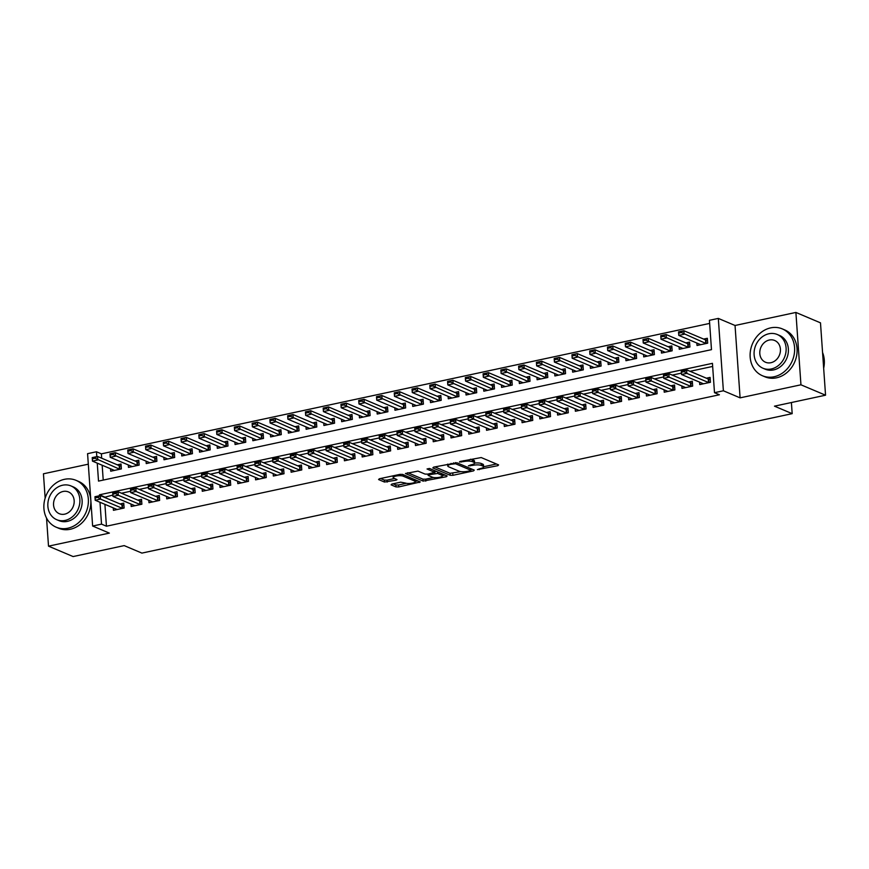 <?xml version="1.0" encoding="UTF-8"?>
<svg xmlns="http://www.w3.org/2000/svg" width="869" height="869" viewBox="0 0 869 869"><rect width="100%" height="100%" fill="white"/><g stroke="black" fill="none" stroke-linecap="round" stroke-linejoin="round"><path stroke-width="1.3" d="M477.385 469.629L497.818 465.686L498.6 464.904L481.209 457.55L459.973 461.493L459.429 462.036L463.72 461.548A6.398 1.716 176 0 1 472.388 461.656L473.844 462.265A6.398 1.716 176 0 1 474.637 463.025A6.398 1.716 176 0 1 471.356 464.774L468.413 465.838L472.703 465.349A6.398 1.716 176 0 1 481.372 465.458L482.827 466.066A6.398 1.716 176 0 1 483.62 466.816A6.398 1.716 176 0 1 480.329 468.576L477.385 469.629M391.865 484.066L391.083 484.848L395.96 486.912L398.675 486.944L420.281 481.98L402.64 474.398L399.936 474.365L379.351 478.776L378.58 479.558L384.467 482.045L395.982 480.199L397.014 479.645L393.842 478.178A5.344 1.434 176 0 1 393.179 477.548A5.344 1.434 176 0 1 397.122 475.875A5.344 1.434 176 0 1 403.173 476.179L414.622 481.013A5.344 1.434 176 0 1 415.284 481.643A5.344 1.434 176 0 1 411.33 483.316A5.344 1.434 176 0 1 405.291 483.023L400.674 482.176L391.865 484.066M104.91 504.346L106.442 526.212L101.521 524.126L92.635 526.038L87.573 453.672L96.459 451.761L96.796 456.616M825.55 395.199L800.946 384.804L795.895 312.438L820.488 322.844L825.55 395.199L774.475 406.16L792.18 413.655L141.897 553.097L124.191 545.613L73.105 556.562L48.512 546.156L109.364 533.11L92.635 526.038M795.895 312.438L735.044 325.484L740.095 397.85L800.946 384.804M740.095 397.85L723.377 390.778L714.492 392.679L712.439 363.34L99.468 494.798L99.533 495.732M106.442 526.212L719.413 394.765L714.492 392.679M450.196 475.278L452.912 475.31L473.486 470.9L474.268 470.118L456.888 462.764L433.598 467.142L432.816 467.924L450.196 475.278L450.066 473.323L460.885 471.617M446.373 476.723L423.084 481.1L405.443 473.507L417.989 471.107L425.039 474.083L427.754 474.126L434.619 472.323L427.037 468.978L429.471 468.456L447.144 475.93L446.373 476.723L446.286 475.571M88.312 464.176L43.45 473.801L45.155 498.143M46.546 518.098L48.512 546.156M110.537 468.771L110.711 471.204L121.367 468.912L121.03 464.024L117.315 464.817M128.308 464.958L128.471 467.392L139.138 465.1L138.79 460.212L135.086 461.015M146.068 461.146L146.242 463.579L156.898 461.298L156.561 456.41L152.857 457.203M163.839 457.333L164.013 459.766L174.669 457.485L174.332 452.597L170.617 453.39M181.61 453.52L181.773 455.964L192.44 453.672L192.092 448.784L188.388 449.577M199.37 449.718L199.544 452.152L210.2 449.86L209.863 444.971L206.159 445.764M217.141 445.906L217.315 448.339L227.971 446.058L227.635 441.17L223.92 441.963M234.912 442.093L235.075 444.526L245.742 442.245L245.395 437.357L241.691 438.15M252.673 438.28L252.846 440.724L263.503 438.432L263.166 433.544L259.462 434.337M270.444 434.478L270.617 436.911L281.274 434.619L280.926 429.731L277.222 430.524M288.215 430.666L288.378 433.099L299.045 430.818L298.697 425.929L294.993 426.722M305.975 426.853L306.149 429.286L316.805 427.005L316.468 422.117L312.753 422.91M323.746 423.04L323.92 425.484L334.576 423.192L334.228 418.304L330.524 419.097M341.506 419.238L341.68 421.671L352.347 419.379L351.999 414.491L348.295 415.284M359.277 415.425L359.451 417.859L370.107 415.578L369.77 410.679L366.055 411.482M377.048 411.613L377.211 414.046L387.878 411.765L387.531 406.877L383.826 407.67M394.808 407.8L394.982 410.244L405.638 407.952L405.302 403.064L401.597 403.857M412.579 403.998L412.753 406.431L423.409 404.139L423.073 399.251L419.358 400.044M430.351 400.185L430.513 402.619L441.18 400.337L440.833 395.438L437.129 396.242M448.111 396.373L448.285 398.806L458.941 396.525L458.604 391.637L454.9 392.43M465.882 392.56L466.056 394.993L476.712 392.712L476.375 387.824L472.66 388.617M483.653 388.758L483.816 391.191L494.483 388.899L494.135 384.011L490.431 384.804M501.413 384.945L501.587 387.378L512.243 385.097L511.906 380.198L508.202 381.002M519.184 381.133L519.358 383.566L530.014 381.285L529.677 376.396L525.962 377.189M536.955 377.32L537.118 379.753L547.785 377.472L547.437 372.584L543.733 373.377M554.715 373.518L554.889 375.951L565.545 373.659L565.208 368.771L561.504 369.564M572.486 369.705L572.66 372.138L583.316 369.846L582.969 364.958L579.265 365.762M590.257 365.892L590.42 368.326L601.087 366.045L600.74 361.156L597.036 361.949M608.018 362.08L608.191 364.513L618.847 362.232L618.511 357.344L614.796 358.137M625.789 358.267L625.952 360.711L636.619 358.419L636.271 353.531L632.567 354.324M643.549 354.465L643.723 356.898L654.39 354.606L654.042 349.718L650.338 350.511M661.32 350.652L661.494 353.086L672.15 350.804L671.813 345.916L668.098 346.709M679.091 346.84L679.254 349.273L689.921 346.992L689.573 342.104L685.869 342.897M699.588 382.143L699.762 384.587L710.418 382.295L710.082 377.407L706.378 378.2M681.828 385.955L681.991 388.389L692.658 386.108L692.311 381.219L688.606 382.012M664.057 389.768L664.231 392.201L674.887 389.92L674.55 385.032L670.835 385.825M646.286 393.581L646.46 396.014L657.116 393.722L656.779 388.834L653.075 389.638M628.526 397.394L628.689 399.827L639.356 397.535L639.008 392.647L635.304 393.44M610.755 401.196L610.929 403.629L621.585 401.348L621.248 396.46L617.533 397.252M592.984 405.008L593.158 407.442L603.814 405.16L603.477 400.272L599.773 401.065M575.224 408.821L575.387 411.254L586.054 408.973L585.706 404.074L582.002 404.878M557.453 412.634L557.626 415.067L568.283 412.775L567.946 407.887L564.231 408.68M539.682 416.436L539.855 418.869L550.511 416.588L550.175 411.7L546.471 412.493M521.921 420.248L522.084 422.682L532.751 420.4L532.404 415.512L528.7 416.305M504.15 424.061L504.324 426.494L514.98 424.213L514.644 419.314L510.929 420.118M486.379 427.874L486.553 430.307L497.22 428.015L496.872 423.127L493.168 423.92M468.619 431.676L468.782 434.12L479.449 431.828L479.101 426.94L475.397 427.733M450.848 435.488L451.022 437.922L461.678 435.641L461.341 430.752L457.626 431.545M433.088 439.301L433.251 441.734L443.918 439.453L443.57 434.554L439.866 435.358M415.317 443.114L415.491 445.547L426.147 443.255L425.799 438.367L422.095 439.16M397.546 446.916L397.72 449.36L408.376 447.068L408.039 442.18L404.335 442.973M379.786 450.729L379.949 453.162L390.615 450.881L390.268 445.993L386.564 446.785M362.015 454.541L362.188 456.975L372.844 454.693L372.508 449.794L368.793 450.598M344.243 458.354L344.417 460.787L355.073 458.495L354.737 453.607L351.033 454.4M326.483 462.156L326.646 464.6L337.313 462.308L336.966 457.42L333.262 458.213M308.712 465.969L308.886 468.402L319.542 466.121L319.205 461.233L315.49 462.026M290.941 469.781L291.115 472.215L301.771 469.933L301.434 465.045L297.73 465.838M273.181 473.594L273.344 476.027L284.011 473.735L283.663 468.847L279.959 469.64M255.41 477.396L255.584 479.84L266.24 477.548L265.903 472.66L262.188 473.453M237.639 481.209L237.813 483.642L248.469 481.361L248.132 476.473L244.428 477.266M219.879 485.021L220.042 487.455L230.709 485.174L230.361 480.285L226.657 481.078M202.108 488.834L202.281 491.267L212.938 488.975L212.601 484.087L208.886 484.891M184.337 492.647L184.51 495.08L195.177 492.788L194.83 487.9L191.126 488.693M166.576 496.449L166.739 498.882L177.406 496.601L177.059 491.713L173.355 492.506M148.805 500.262L148.979 502.695L159.635 500.414L159.299 495.526L155.584 496.318M131.045 504.074L131.208 506.508L141.875 504.226L141.528 499.327L137.823 500.131M712.656 366.436L690.019 371.291M681.426 373.127L672.258 375.093M663.655 376.94L654.487 378.906M645.884 380.752L636.716 382.718M628.124 384.565L618.956 386.531M610.353 388.367L601.185 390.333M592.582 392.18L583.414 394.146M574.822 395.992L565.654 397.959M557.051 399.805L547.883 401.771M539.291 403.607L530.112 405.573M521.519 407.42L512.352 409.386M503.748 411.233L494.58 413.199M485.988 415.045L476.82 417.011M468.217 418.847L459.049 420.813M450.446 422.66L441.278 424.626M432.686 426.473L423.518 428.439M414.915 430.285L405.747 432.251M397.144 434.098L387.976 436.064M379.384 437.9L370.216 439.866M361.613 441.713L352.445 443.679M343.842 445.525L334.674 447.492M326.081 449.338L316.913 451.304M308.31 453.14L299.142 455.106M290.539 456.953L281.371 458.919M272.779 460.766L263.611 462.732M255.008 464.578L245.84 466.544M237.248 468.38L228.069 470.346M219.477 472.193L210.309 474.159M201.706 476.006L192.538 477.972M183.946 479.818L174.778 481.784M166.175 483.62L157.007 485.586M148.403 487.433L139.236 489.399M130.643 491.246L121.475 493.212M112.872 495.058L104.421 497.329M113.274 507.887L113.448 510.32L124.104 508.028L123.756 503.14L120.052 503.933M709.647 323.409L101.38 453.846L101.684 458.213M102.173 465.23L103.215 480.09M696.851 343.027L697.025 345.471L707.681 343.179L707.344 338.291L703.64 339.084M792.18 413.655L791.398 402.532M101.38 453.846L96.459 451.761M97.252 463.144L98.512 481.1L711.483 349.653L709.43 320.313L718.315 318.412L723.377 390.778M735.044 325.484L718.315 318.412M99.989 502.26L101.521 524.126M104.389 496.872L99.468 494.798M483.62 466.816L483.479 464.861A6.398 1.716 176 0 0 482.686 464.111L482.827 466.066M474.637 463.058A6.398 1.716 176 0 1 481.241 463.503L482.686 464.111M474.637 463.025L474.507 461.059A6.398 1.716 176 0 0 473.703 460.309L473.844 462.265M470.39 459.256A6.398 1.716 176 0 1 472.258 459.701L473.703 460.309M483.62 466.74L496.449 463.992M434.826 466.881L450.066 473.323M470.879 469.477L472.117 469.206M470.216 470.737L470.759 470.194L455.508 463.742L451.076 464.252A6.398 1.716 176 0 0 447.785 466.012A6.398 1.716 176 0 0 448.589 466.762L459.017 471.172A6.398 1.716 176 0 0 467.685 471.28L470.216 470.737M445.004 475.028L442.343 475.593M433.501 477.494L425.658 479.177L425.788 481.133M407.713 472.693L422.942 479.145L425.658 479.177M432.36 477.179A5.344 1.434 176 0 0 438.411 477.483A5.344 1.434 176 0 0 442.354 475.81A5.344 1.434 176 0 0 441.691 475.18L437.661 473.475L429.101 474.691L428.33 475.473L432.36 477.179M442.223 473.855L442.354 475.81M436.281 471.346L434.815 471.487L434.945 473.442M415.143 479.688L415.284 481.643M380.589 478.515L384.337 480.09L387.042 480.133L394.613 478.504M393.092 483.805L395.829 484.956L398.534 484.989L406.355 483.316M415.263 481.404L417.88 480.839M700.642 344.689L700.642 344.689A2.031 0.543 -4 0 0 700.425 344.548L678.787 335.391L678.537 331.871L683.87 330.72L684.109 334.25L678.787 335.391L678.732 333.099L681.405 332.523L681.361 331.936L678.689 332.512L678.732 333.099M707.485 340.29L705.9 339.985A2.031 0.543 -4 0 1 705.519 339.877L683.87 330.72L681.361 331.936M706.149 343.505L706.139 343.505A2.031 0.543 -4 0 1 705.758 343.396L681.405 332.523M678.689 332.512L678.537 331.871M703.379 383.805L703.379 383.805A2.031 0.543 176 0 0 703.162 383.663L681.524 374.506L681.274 370.987L686.608 369.836L708.246 378.993A2.031 0.543 176 0 0 708.626 379.101L710.223 379.405M684.099 371.052L681.426 371.628L681.47 372.214L684.131 371.639L686.608 369.836L686.847 373.366L708.496 382.512A2.031 0.543 176 0 0 708.876 382.621L708.626 379.101M684.131 371.639L686.847 373.366L681.524 374.506L681.47 372.214M681.274 370.987L681.426 371.628M823.66 368.25A25.44 21.66 -67.1 0 0 822.563 352.51M774.083 376.766A25.44 21.66 -67.1 0 0 794.233 354.226A25.44 21.66 -67.1 0 0 782.285 328.884A25.44 21.66 -67.1 0 0 770.662 327.874A25.44 21.66 -67.1 0 0 750.512 350.413A25.44 21.66 -67.1 0 0 762.461 375.756A25.44 21.66 -67.1 0 0 774.083 376.766M762.461 375.756L764.916 376.798A25.44 21.66 -67.1 0 0 776.538 377.809A25.44 21.66 -67.1 0 0 796.699 355.269A25.44 21.66 -67.1 0 0 784.74 329.927L782.285 328.884M777.244 334.489L779.504 335.445A18.325 15.599 112.9 0 1 788.118 353.694A18.325 15.599 112.9 0 1 773.606 369.922A18.325 15.599 112.9 0 1 765.231 369.195L762.971 368.239A18.325 15.599 -67.1 0 0 771.335 368.967A18.325 15.599 -67.1 0 0 785.848 352.738A18.325 15.599 -67.1 0 0 777.244 334.489A18.325 15.599 -67.1 0 0 768.88 333.761A18.325 15.599 -67.1 0 0 754.368 349.99A18.325 15.599 -67.1 0 0 762.971 368.239M769.315 340.018A11.808 10.048 -67.1 0 0 759.962 350.479A11.808 10.048 -67.1 0 0 765.513 362.243A11.808 10.048 -67.1 0 0 770.901 362.71A11.808 10.048 -67.1 0 0 780.253 352.249A11.808 10.048 -67.1 0 0 774.713 340.496A11.808 10.048 -67.1 0 0 769.315 340.018M67.836 528.222A25.44 21.66 -67.1 0 0 87.986 505.682A25.44 21.66 -67.1 0 0 76.037 480.34A25.44 21.66 -67.1 0 0 64.415 479.33A25.44 21.66 -67.1 0 0 44.265 501.869A25.44 21.66 -67.1 0 0 56.213 527.211A25.44 21.66 -67.1 0 0 67.836 528.222M56.213 527.211L58.668 528.254A25.44 21.66 -67.1 0 0 70.291 529.264A25.44 21.66 -67.1 0 0 90.452 506.725A25.44 21.66 -67.1 0 0 78.492 481.383L76.037 480.34M70.997 485.945L73.268 486.901A18.325 15.599 112.9 0 1 81.871 505.15A18.325 15.599 112.9 0 1 67.358 521.378A18.325 15.599 112.9 0 1 58.994 520.65L56.724 519.695A18.325 15.599 -67.1 0 0 65.099 520.422A18.325 15.599 -67.1 0 0 79.6 504.194A18.325 15.599 -67.1 0 0 70.997 485.945A18.325 15.599 -67.1 0 0 62.633 485.217A18.325 15.599 -67.1 0 0 48.121 501.446A18.325 15.599 -67.1 0 0 56.724 519.695M63.068 491.474A11.808 10.048 -67.1 0 0 53.715 501.934A11.808 10.048 -67.1 0 0 59.266 513.688A11.808 10.048 -67.1 0 0 64.654 514.166A11.808 10.048 -67.1 0 0 74.006 503.705A11.808 10.048 -67.1 0 0 68.466 491.941A11.808 10.048 -67.1 0 0 63.068 491.474M682.882 348.502L682.882 348.502A2.031 0.543 -4 0 0 682.665 348.35L661.016 339.203L660.766 335.673L666.099 334.532L666.349 338.052L661.016 339.203L660.972 336.9L663.634 336.336L663.59 335.749L660.929 336.314L660.972 336.9M689.714 344.102L688.129 343.798A2.031 0.543 -4 0 1 687.748 343.689L666.099 334.532L663.59 335.749M688.129 343.798L688.378 347.318A2.031 0.543 -4 0 1 687.998 347.209L663.634 336.336M660.929 336.314L660.766 335.673M665.111 352.303L665.111 352.314A2.031 0.543 -4 0 0 664.894 352.162L643.245 343.005L643.006 339.486L648.328 338.345L648.578 341.865L643.245 343.005L643.201 340.713L645.863 340.148L645.819 339.562L643.158 340.127L643.201 340.713M671.954 347.915L670.357 347.611A2.031 0.543 -4 0 1 669.977 347.502L648.328 338.345L645.819 339.562M670.357 347.611L670.607 351.13A2.031 0.543 -4 0 1 670.227 351.022L645.863 340.148M643.158 340.127L643.006 339.486M647.34 356.116L647.34 356.116A2.031 0.543 -4 0 0 647.133 355.975L625.484 346.818L625.235 343.298L630.568 342.158L630.807 345.677L625.484 346.818L625.43 344.526L628.102 343.95L628.059 343.364L625.387 343.939L625.43 344.526M654.183 351.717L652.597 351.424A2.031 0.543 -4 0 1 652.217 351.315L630.568 342.158L628.059 343.364M652.597 351.424L652.836 354.943A2.031 0.543 -4 0 1 652.456 354.834L628.102 343.95M625.387 343.939L625.235 343.298M629.58 359.929L629.58 359.929A2.031 0.543 -4 0 0 629.362 359.788L607.713 350.631L607.464 347.111L612.797 345.96L613.047 349.49L607.713 350.631L607.67 348.339L610.331 347.763L610.288 347.176L607.627 347.752L607.67 348.339M636.412 355.53L634.826 355.225A2.031 0.543 -4 0 1 634.446 355.117L612.797 345.96L610.288 347.176M634.826 355.225L635.076 358.745A2.031 0.543 -4 0 1 634.696 358.636L610.331 347.763M607.627 347.752L607.464 347.111M685.619 387.617L685.608 387.617A2.031 0.543 176 0 0 685.402 387.465L663.753 378.319L663.503 374.789L668.837 373.648L690.486 382.805A2.031 0.543 176 0 0 690.866 382.914L692.452 383.218M666.327 374.865L663.666 375.43L663.699 376.016L666.371 375.451L668.837 373.648L669.087 377.168L690.725 386.325A2.031 0.543 176 0 0 691.105 386.433L690.866 382.914M666.371 375.451L669.087 377.168L663.753 378.319L663.699 376.016M663.503 374.789L663.666 375.43M667.848 391.43L667.848 391.419A2.031 0.543 176 0 0 667.631 391.278L645.982 382.121L645.743 378.602L651.066 377.461L672.715 386.618A2.031 0.543 176 0 0 673.095 386.727L674.681 387.031M648.556 378.678L645.895 379.242L645.939 379.829L648.6 379.264L651.066 377.461L651.316 380.98L672.964 390.138A2.031 0.543 176 0 0 673.345 390.246L673.095 386.727M648.6 379.264L651.316 380.98L645.982 382.121L645.939 379.829M645.743 378.602L645.895 379.242M650.077 395.232L650.077 395.232A2.031 0.543 176 0 0 649.86 395.091L628.222 385.934L627.972 382.414L633.305 381.274L654.944 390.431A2.031 0.543 176 0 0 655.335 390.539L656.921 390.833M630.796 382.479L628.124 383.055L628.168 383.642L630.829 383.066L633.305 381.274L633.544 384.793L655.193 393.95A2.031 0.543 176 0 0 655.574 394.059L655.584 394.059M630.829 383.066L633.544 384.793L628.222 385.934L628.168 383.642M627.972 382.414L628.124 383.055M632.317 399.045L632.306 399.045A2.031 0.543 176 0 0 632.1 398.904L610.451 389.746L610.201 386.227L615.534 385.086L637.183 394.233A2.031 0.543 176 0 0 637.564 394.341L639.149 394.645M613.025 386.292L610.364 386.868L610.396 387.455L613.069 386.879L615.534 385.086L615.784 388.606L637.422 397.752A2.031 0.543 176 0 0 637.813 397.861L637.813 397.872M613.069 386.879L615.784 388.606L610.451 389.746L610.396 387.455M610.201 386.227L610.364 386.868M611.809 363.742L611.809 363.742A2.031 0.543 -4 0 0 611.591 363.59L589.942 354.443L589.703 350.913L595.037 349.772L595.276 353.292L589.942 354.443L589.899 352.141L592.56 351.576L592.528 350.989L589.855 351.554L589.899 352.141M618.652 359.342L617.055 359.038A2.031 0.543 -4 0 1 616.675 358.93L595.037 349.772L592.528 350.989M617.055 359.038L617.305 362.558A2.031 0.543 -4 0 1 616.925 362.449L592.56 351.576M589.855 351.554L589.703 350.913M614.546 402.858L614.546 402.858A2.031 0.543 176 0 0 614.329 402.705L592.68 393.559L592.441 390.04L597.763 388.888L619.412 398.045A2.031 0.543 176 0 0 619.793 398.154L621.378 398.458M595.254 390.105L592.593 390.67L592.636 391.256L595.298 390.692L597.763 388.888L598.013 392.408L619.662 401.565A2.031 0.543 176 0 0 620.042 401.674L619.793 398.154M595.298 390.692L598.013 392.408L592.68 393.559L592.636 391.256M592.441 390.04L592.593 390.67M600.881 363.155L599.295 362.851A2.031 0.543 -4 0 1 598.915 362.742L577.266 353.585L577.516 357.105L572.182 358.245L593.831 367.402A2.031 0.543 -4 0 1 594.038 367.544L594.048 367.554M572.128 355.953L572.182 358.245L571.932 354.726L577.266 353.585L572.095 355.367L572.128 355.953L574.8 355.388L574.757 354.802M599.295 362.851L599.534 366.37A2.031 0.543 -4 0 1 599.154 366.262L574.8 355.388M572.095 355.367L571.932 354.726M596.775 406.67L596.775 406.659A2.031 0.543 176 0 0 596.558 406.518L574.92 397.361L574.67 393.842L580.003 392.701L601.641 401.858A2.031 0.543 176 0 0 602.032 401.967L603.618 402.271M577.494 393.918L574.822 394.483L574.865 395.069L577.527 394.504L580.003 392.701L580.242 396.221L601.891 405.378A2.031 0.543 176 0 0 602.271 405.486L602.032 401.967M577.527 394.504L580.242 396.221L574.92 397.361L574.865 395.069M574.67 393.842L574.822 394.483M576.277 371.356L576.277 371.356A2.031 0.543 -4 0 0 576.06 371.215L554.411 362.058L554.172 358.539L559.495 357.398L559.745 360.917L554.411 362.058L554.368 359.766L557.029 359.19L556.986 358.604L554.324 359.179L554.368 359.766M583.11 366.957L581.524 366.664A2.031 0.543 -4 0 1 581.144 366.555L559.495 357.398L556.986 358.604M581.524 366.664L581.774 370.183A2.031 0.543 -4 0 1 581.394 370.075L557.029 359.19M554.324 359.179L554.172 358.539M579.015 410.472L579.015 410.472A2.031 0.543 176 0 0 578.797 410.331L557.148 401.174L556.899 397.654L562.232 396.514L583.881 405.671A2.031 0.543 176 0 0 584.261 405.78L585.847 406.073M559.723 397.72L557.062 398.295L557.094 398.882L559.766 398.306L562.232 396.514L562.482 400.033L584.12 409.19A2.031 0.543 176 0 0 584.511 409.299L584.261 405.78M559.766 398.306L562.482 400.033L557.148 401.174L557.094 398.882M556.899 397.654L557.062 398.295M558.506 375.169L558.506 375.169A2.031 0.543 -4 0 0 558.289 375.028L536.651 365.871L536.401 362.351L541.735 361.211L541.974 364.73L536.651 365.871L536.597 363.579L539.258 363.003L539.225 362.416L536.553 362.992L536.597 363.579M565.35 370.77L563.753 370.466A2.031 0.543 -4 0 1 563.373 370.357L541.735 361.211L539.225 362.416M564.014 373.996L564.003 373.985A2.031 0.543 -4 0 1 563.623 373.876L539.258 363.003M536.553 362.992L536.401 362.351M561.244 414.285L561.244 414.285A2.031 0.543 176 0 0 561.026 414.144L539.377 404.987L539.138 401.467L544.461 400.327L566.11 409.473A2.031 0.543 176 0 0 566.49 409.581L568.087 409.886M541.952 401.532L539.291 402.108L539.334 402.695L541.995 402.119L544.461 400.327L544.711 403.846L566.36 413.003A2.031 0.543 176 0 0 566.74 413.101L566.49 409.581M541.995 402.119L544.711 403.846L539.377 404.987L539.334 402.695M539.138 401.467L539.291 402.108M540.735 378.982L540.746 378.982A2.031 0.543 -4 0 0 540.529 378.83L518.88 369.683L518.63 366.164L523.964 365.013L524.213 368.532L518.88 369.683L518.826 367.381L521.498 366.816L521.454 366.229L518.793 366.794L518.826 367.381M547.579 374.582L545.993 374.278A2.031 0.543 -4 0 1 545.613 374.17L523.964 365.013L521.454 366.229M545.993 374.278L546.243 377.798A2.031 0.543 -4 0 1 545.851 377.689L521.498 366.816M518.793 366.794L518.63 366.164M543.473 418.098L543.473 418.098A2.031 0.543 176 0 0 543.255 417.946L521.617 408.799L521.367 405.28L526.701 404.128L548.35 413.286A2.031 0.543 176 0 0 548.73 413.394L550.316 413.698M524.192 405.345L521.519 405.91L521.563 406.496L524.235 405.932L526.701 404.128L526.94 407.648L548.589 416.805A2.031 0.543 176 0 0 548.969 416.914L548.73 413.394M524.235 405.932L526.94 407.648L521.617 408.799L521.563 406.496M521.367 405.28L521.519 405.91M522.975 382.784L522.975 382.794A2.031 0.543 -4 0 0 522.758 382.642L501.109 373.485L500.87 369.966L506.192 368.825L506.442 372.345L501.109 373.485L501.065 371.193L503.727 370.628L503.683 370.042L501.022 370.607L501.065 371.193M529.808 378.395L528.222 378.091A2.031 0.543 -4 0 1 527.841 377.982L506.192 368.825L503.683 370.042M528.222 378.091L528.471 381.61A2.031 0.543 -4 0 1 528.091 381.502L503.727 370.628M501.022 370.607L500.87 369.966M525.712 421.91L525.712 421.91A2.031 0.543 176 0 0 525.495 421.758L503.846 412.601L503.596 409.082L508.93 407.941L530.579 417.098A2.031 0.543 176 0 0 530.959 417.207L532.545 417.511M506.421 409.158L503.759 409.723L503.803 410.309L506.464 409.744L508.93 407.941L509.18 411.461L530.829 420.618A2.031 0.543 176 0 0 531.209 420.726L530.959 417.207M506.464 409.744L509.18 411.461L503.846 412.601L503.803 410.309M503.596 409.082L503.759 409.723M505.204 386.596L505.204 386.596A2.031 0.543 -4 0 0 504.987 386.455L483.349 377.298L483.099 373.779L488.432 372.638L488.671 376.158L483.349 377.298L483.294 375.006L485.956 374.43L485.923 373.844L483.251 374.42L483.294 375.006M512.047 382.197L510.461 381.904A2.031 0.543 -4 0 1 510.07 381.795L488.432 372.638L485.923 373.844M510.461 381.904L510.7 385.423A2.031 0.543 -4 0 1 510.32 385.315L485.956 374.43M483.251 374.42L483.099 373.779M507.941 425.723L507.941 425.712A2.031 0.543 176 0 0 507.724 425.571L486.075 416.414L485.836 412.894L491.159 411.754L512.808 420.911A2.031 0.543 176 0 0 513.188 421.02L514.785 421.324M488.65 412.96L485.988 413.535L486.032 414.122L488.693 413.546L491.159 411.754L491.409 415.273L513.058 424.43A2.031 0.543 176 0 0 513.438 424.539L513.449 424.539M488.693 413.546L491.409 415.273L486.075 416.414L486.032 414.122M485.836 412.894L485.988 413.535M487.433 390.409L487.444 390.409A2.031 0.543 -4 0 0 487.227 390.268L465.578 381.111L465.328 377.591L470.661 376.451L470.911 379.97L465.578 381.111L465.523 378.819L468.195 378.243L468.152 377.657L465.491 378.232L465.523 378.819M494.276 386.01L492.69 385.706A2.031 0.543 -4 0 1 492.31 385.597L470.661 376.451L468.152 377.657M492.94 389.236L492.94 389.225A2.031 0.543 -4 0 1 492.549 389.127L468.195 378.243M465.491 378.232L465.328 377.591M490.17 429.525L490.17 429.525A2.031 0.543 176 0 0 489.964 429.384L468.315 420.227L468.065 416.707L473.399 415.567L495.048 424.713A2.031 0.543 176 0 0 495.428 424.822L497.014 425.126M470.889 416.772L468.217 417.348L468.261 417.935L470.933 417.359L473.399 415.567L473.638 419.086L495.287 428.243A2.031 0.543 176 0 0 495.667 428.352L495.428 424.822M470.933 417.359L473.638 419.086L468.315 420.227L468.261 417.935M468.065 416.707L468.217 417.348M469.673 394.222L469.673 394.222A2.031 0.543 -4 0 0 469.456 394.081L447.807 384.924L447.568 381.404L452.89 380.253L453.14 383.772L447.807 384.924L447.763 382.621L450.424 382.056L450.381 381.469L447.72 382.034L447.763 382.621M476.505 389.823L474.919 389.518A2.031 0.543 -4 0 1 474.539 389.41L452.89 380.253L450.381 381.469M474.919 389.518L475.169 393.038A2.031 0.543 -4 0 1 474.789 392.929L450.424 382.056M447.72 382.034L447.568 381.404M472.41 433.338L472.41 433.338A2.031 0.543 176 0 0 472.193 433.197L450.544 424.039L450.294 420.52L455.628 419.369L477.277 428.526A2.031 0.543 176 0 0 477.657 428.634L479.243 428.938M453.118 420.585L450.457 421.161L450.5 421.747L453.162 421.172L455.628 419.369L455.877 422.888L477.526 432.045A2.031 0.543 176 0 0 477.907 432.154L477.657 428.634M453.162 421.172L455.877 422.888L450.544 424.039L450.5 421.747M450.294 420.52L450.457 421.161M451.902 398.035L451.902 398.035A2.031 0.543 -4 0 0 451.684 397.883L430.046 388.725L429.797 385.206L435.13 384.065L435.369 387.585L430.046 388.725L429.992 386.433L432.653 385.869L432.621 385.282L429.949 385.847L429.992 386.433M458.745 393.635L457.159 393.331A2.031 0.543 -4 0 1 456.768 393.222L435.13 384.065L432.621 385.282M457.159 393.331L457.398 396.851A2.031 0.543 -4 0 1 457.018 396.742L432.653 385.869M429.949 385.847L429.797 385.206M454.639 437.15L454.639 437.15A2.031 0.543 176 0 0 454.422 436.998L432.773 427.841L432.534 424.322L437.857 423.181L459.505 432.338A2.031 0.543 176 0 0 459.886 432.447L461.482 432.751M435.358 424.398L432.686 424.963L432.729 425.549L435.391 424.984L437.857 423.181L438.106 426.701L459.755 435.858A2.031 0.543 176 0 0 460.135 435.966L459.886 432.447M435.391 424.984L438.106 426.701L432.773 427.841L432.729 425.549M432.534 424.322L432.686 424.963M434.142 401.836L434.142 401.847A2.031 0.543 -4 0 0 433.924 401.695L412.275 392.538L412.025 389.019L417.359 387.878L417.609 391.398L412.275 392.538L412.221 390.246L414.893 389.67L414.85 389.084L412.188 389.66L412.221 390.246M440.974 397.448L439.388 397.144A2.031 0.543 -4 0 1 439.008 397.035L417.359 387.878L414.85 389.084M439.388 397.144L439.638 400.663A2.031 0.543 -4 0 1 439.247 400.555L414.893 389.67M412.188 389.66L412.025 389.019M436.879 440.963L436.868 440.952A2.031 0.543 176 0 0 436.662 440.811L415.013 431.654L414.763 428.135L420.096 426.994L441.745 436.151A2.031 0.543 176 0 0 442.125 436.26L443.711 436.564M417.587 428.2L414.926 428.775L414.958 429.362L417.631 428.786L420.096 426.994L420.346 430.513L441.984 439.671A2.031 0.543 176 0 0 442.364 439.779L442.125 436.26M417.631 428.786L420.346 430.513L415.013 431.654L414.958 429.362M414.763 428.135L414.926 428.775M416.37 405.649L416.37 405.649A2.031 0.543 -4 0 0 416.153 405.508L394.504 396.351L394.265 392.831L399.588 391.691L399.838 395.21L394.504 396.351L394.461 394.059L397.122 393.483L397.079 392.897L394.417 393.472L394.461 394.059M423.214 401.25L421.617 400.946A2.031 0.543 -4 0 1 421.237 400.837L399.588 391.691L397.079 392.897M421.878 404.476L421.867 404.476A2.031 0.543 -4 0 1 421.487 404.367L397.122 393.483M394.417 393.472L394.265 392.831M419.108 444.765L419.108 444.765A2.031 0.543 176 0 0 418.891 444.624L397.242 435.467L397.003 431.947L402.325 430.807L423.974 439.953A2.031 0.543 176 0 0 424.354 440.062L425.94 440.366M399.816 432.012L397.155 432.588L397.198 433.175L399.859 432.599L402.325 430.807L402.575 434.326L424.224 443.483A2.031 0.543 176 0 0 424.604 443.592L424.354 440.062M399.859 432.599L402.575 434.326L397.242 435.467L397.198 433.175M397.003 431.947L397.155 432.588M398.599 409.462L398.599 409.462A2.031 0.543 -4 0 0 398.382 409.321L376.744 400.164L376.494 396.644L381.828 395.493L382.067 399.012L376.744 400.164L376.69 397.872L379.362 397.296L379.318 396.709L376.646 397.285L376.69 397.872M405.443 405.063L403.857 404.758A2.031 0.543 -4 0 1 403.477 404.65L381.828 395.493L379.318 396.709M403.857 404.758L404.096 408.278A2.031 0.543 -4 0 1 403.716 408.169L379.362 397.296M376.646 397.285L376.494 396.644M401.337 448.578L401.337 448.578A2.031 0.543 176 0 0 401.12 448.437L379.481 439.279L379.232 435.76L384.565 434.609L406.203 443.766A2.031 0.543 176 0 0 406.583 443.874L408.18 444.178M382.056 435.825L379.384 436.401L379.427 436.988L382.088 436.412L384.565 434.609L384.804 438.139L406.453 447.285A2.031 0.543 176 0 0 406.833 447.394L406.583 443.874M382.088 436.412L384.804 438.139L379.481 439.279L379.427 436.988M379.232 435.76L379.384 436.401M380.839 413.275L380.839 413.275A2.031 0.543 -4 0 0 380.622 413.123L358.973 403.966L358.723 400.446L364.057 399.305L364.307 402.825L358.973 403.966L358.93 401.674L361.591 401.109L361.547 400.522L358.886 401.087L358.93 401.674M387.672 408.875L386.086 408.571A2.031 0.543 -4 0 1 385.706 408.463L364.057 399.305L361.547 400.522M386.086 408.571L386.336 412.091A2.031 0.543 -4 0 1 385.955 411.982L361.591 401.109M358.886 401.087L358.723 400.446M383.577 452.391L383.566 452.391A2.031 0.543 176 0 0 383.359 452.238L361.71 443.081L361.461 439.562L366.794 438.421L388.443 447.578A2.031 0.543 176 0 0 388.823 447.687L390.409 447.991M364.285 439.638L361.623 440.203L361.656 440.789L364.328 440.225L366.794 438.421L367.044 441.941L388.682 451.098A2.031 0.543 176 0 0 389.062 451.207L389.073 451.207M364.328 440.225L367.044 441.941L361.71 443.081L361.656 440.789M361.461 439.562L361.623 440.203M363.068 417.077L363.068 417.087A2.031 0.543 -4 0 0 362.851 416.935L341.202 407.778L340.963 404.259L346.286 403.118L346.535 406.638L341.202 407.778L341.159 405.486L343.82 404.911L343.776 404.324L341.115 404.9L341.159 405.486M369.912 412.688L368.315 412.384A2.031 0.543 -4 0 1 367.935 412.275L346.286 403.118L343.776 404.324M368.315 412.384L368.565 415.903A2.031 0.543 -4 0 1 368.184 415.795L343.82 404.911M341.115 404.9L340.963 404.259M365.806 456.203L365.806 456.192A2.031 0.543 176 0 0 365.588 456.051L343.939 446.894L343.7 443.375L349.023 442.234L370.672 451.391A2.031 0.543 176 0 0 371.052 451.5L372.638 451.804M346.514 443.44L343.852 444.016L343.896 444.602L346.557 444.026L349.023 442.234L349.273 445.754L370.922 454.911A2.031 0.543 176 0 0 371.302 455.019L371.313 455.019M346.557 444.026L349.273 445.754L343.939 446.894L343.896 444.602M343.7 443.375L343.852 444.016M345.297 420.889L345.297 420.889A2.031 0.543 -4 0 0 345.091 420.748L323.442 411.591L323.192 408.072L328.525 406.931L328.764 410.45L323.442 411.591L323.387 409.299L326.06 408.723L326.016 408.137L323.344 408.712L323.387 409.299M352.141 416.49L350.555 416.186A2.031 0.543 -4 0 1 350.174 416.088L328.525 406.931L326.016 408.137M350.555 416.186L350.794 419.716A2.031 0.543 -4 0 1 350.413 419.608L326.06 408.723M323.344 408.712L323.192 408.072M348.034 460.005L348.034 460.005A2.031 0.543 176 0 0 347.817 459.864L326.179 450.707L325.929 447.187L331.263 446.047L352.901 455.204A2.031 0.543 176 0 0 353.292 455.313L354.878 455.606M328.754 447.253L326.081 447.828L326.125 448.415L328.786 447.839L331.263 446.047L331.502 449.566L353.151 458.723A2.031 0.543 176 0 0 353.531 458.832L353.292 455.313M328.786 447.839L331.502 449.566L326.179 450.707L326.125 448.415M325.929 447.187L326.081 447.828M327.537 424.702L327.537 424.702A2.031 0.543 -4 0 0 327.32 424.561L305.671 415.404L305.421 411.884L310.754 410.733L311.004 414.263L305.671 415.404L305.627 413.112L308.289 412.536L308.245 411.949L305.584 412.525L305.627 413.112M334.369 420.303L332.784 419.999A2.031 0.543 -4 0 1 332.403 419.89L310.754 410.733L308.245 411.949M332.784 419.999L333.033 423.518A2.031 0.543 -4 0 1 332.653 423.409L308.289 412.536M305.584 412.525L305.421 411.884M330.274 463.818L330.263 463.818A2.031 0.543 176 0 0 330.057 463.677L308.408 454.52L308.158 451L313.492 449.849L335.141 459.006A2.031 0.543 176 0 0 335.521 459.114L337.107 459.419M310.983 451.065L308.321 451.641L308.354 452.228L311.026 451.652L313.492 449.849L313.742 453.379L335.38 462.525A2.031 0.543 176 0 0 335.771 462.634L335.521 459.114M311.026 451.652L313.742 453.379L308.408 454.52L308.354 452.228M308.158 451L308.321 451.641M309.766 428.515L309.766 428.515A2.031 0.543 -4 0 0 309.549 428.363L287.9 419.206L287.661 415.686L292.994 414.546L293.233 418.065L287.9 419.206L287.856 416.914L290.518 416.349L290.485 415.762L287.813 416.327L287.856 416.914M316.609 424.115L315.012 423.811A2.031 0.543 -4 0 1 314.632 423.703L292.994 414.546L290.485 415.762M315.012 423.811L315.262 427.331A2.031 0.543 -4 0 1 314.882 427.222L290.518 416.349M287.813 416.327L287.661 415.686M312.503 467.631L312.503 467.631A2.031 0.543 176 0 0 312.286 467.479L290.637 458.332L290.398 454.802L295.721 453.661L317.37 462.819A2.031 0.543 176 0 0 317.75 462.927L319.336 463.231M293.211 454.878L290.55 455.443L290.594 456.029L293.255 455.465L295.721 453.661L295.971 457.181L317.619 466.338A2.031 0.543 176 0 0 318 466.447L317.75 462.927M293.255 455.465L295.971 457.181L290.637 458.332L290.594 456.029M290.398 454.802L290.55 455.443M291.995 432.317L292.006 432.327A2.031 0.543 -4 0 0 291.788 432.175L270.14 423.018L269.89 419.499L275.223 418.358L275.473 421.878L270.14 423.018L270.085 420.726L272.757 420.151L272.714 419.564L270.053 420.14L270.085 420.726M298.838 427.928L297.252 427.624A2.031 0.543 -4 0 1 296.872 427.515L275.223 418.358L272.714 419.564M297.502 431.143L297.491 431.143A2.031 0.543 -4 0 1 297.111 431.035L272.757 420.151M270.053 420.14L269.89 419.499M294.732 471.443L294.732 471.432A2.031 0.543 176 0 0 294.515 471.291L272.877 462.134L272.627 458.615L277.961 457.474L299.599 466.631A2.031 0.543 176 0 0 299.99 466.74L301.576 467.044M275.451 458.691L272.779 459.256L272.823 459.842L275.484 459.277L277.961 457.474L278.199 460.994L299.848 470.151A2.031 0.543 176 0 0 300.229 470.259L299.99 466.74M275.484 459.277L278.199 460.994L272.877 462.134L272.823 459.842M272.627 458.615L272.779 459.256M274.235 436.129L274.235 436.129A2.031 0.543 -4 0 0 274.017 435.988L252.368 426.831L252.129 423.312L257.452 422.171L257.702 425.691L252.368 426.831L252.325 424.539L254.986 423.963L254.943 423.377L252.282 423.953L252.325 424.539M281.067 431.73L279.481 431.437A2.031 0.543 -4 0 1 279.101 431.328L257.452 422.171L254.943 423.377M279.481 431.437L279.731 434.956A2.031 0.543 -4 0 1 279.351 434.848L254.986 423.963M252.282 423.953L252.129 423.312M276.972 475.245L276.972 475.245A2.031 0.543 176 0 0 276.755 475.104L255.106 465.947L254.856 462.427L260.189 461.287L281.838 470.444A2.031 0.543 176 0 0 282.219 470.553L283.805 470.846M257.68 462.493L255.019 463.068L255.052 463.655L257.724 463.079L260.189 461.287L260.439 464.806L282.077 473.963A2.031 0.543 176 0 0 282.468 474.072L282.219 470.553M257.724 463.079L260.439 464.806L255.106 465.947L255.052 463.655M254.856 462.427L255.019 463.068M256.464 439.942L256.464 439.942A2.031 0.543 -4 0 0 256.246 439.801L234.608 430.644L234.358 427.124L239.692 425.973L239.931 429.503L234.608 430.644L234.554 428.352L237.215 427.776L237.183 427.19L234.511 427.765L234.554 428.352M263.307 435.543L261.71 435.239A2.031 0.543 -4 0 1 261.33 435.13L239.692 425.973L237.183 427.19M261.71 435.239L261.96 438.758A2.031 0.543 -4 0 1 261.58 438.649L237.215 427.776M234.511 427.765L234.358 427.124M238.693 443.755L238.703 443.755A2.031 0.543 -4 0 0 238.486 443.603L216.837 434.457L216.587 430.926L221.921 429.786L222.171 433.305L216.837 434.457L216.783 432.154L219.455 431.589L219.412 431.002L216.75 431.567L216.783 432.154M245.536 439.356L243.95 439.051A2.031 0.543 -4 0 1 243.57 438.943L221.921 429.786L219.412 431.002M243.95 439.051L244.2 442.571A2.031 0.543 -4 0 1 243.809 442.462L219.455 431.589M216.75 431.567L216.587 430.926M227.765 443.168L226.179 442.864A2.031 0.543 -4 0 1 225.799 442.755L204.15 433.598L204.4 437.118L199.066 438.258L220.715 447.416A2.031 0.543 -4 0 1 220.932 447.557L220.932 447.568M199.023 435.966L199.066 438.258L198.827 434.739L204.15 433.598L198.979 435.38L199.023 435.966L201.684 435.402L201.641 434.815M226.179 442.864L226.429 446.384A2.031 0.543 -4 0 1 226.049 446.275L201.684 435.402M198.979 435.38L198.827 434.739M259.201 479.058L259.201 479.058A2.031 0.543 176 0 0 258.984 478.917L237.335 469.76L237.096 466.24L242.418 465.089L264.067 474.246A2.031 0.543 176 0 0 264.448 474.355L266.044 474.659M239.909 466.305L237.248 466.881L237.291 467.468L239.953 466.892L242.418 465.089L242.668 468.619L264.317 477.765A2.031 0.543 176 0 0 264.697 477.874L264.448 474.355M239.953 466.892L242.668 468.619L237.335 469.76L237.291 467.468M237.096 466.24L237.248 466.881M241.43 482.871L241.43 482.871A2.031 0.543 176 0 0 241.213 482.719L219.575 473.572L219.325 470.042L224.658 468.902L246.307 478.059A2.031 0.543 176 0 0 246.687 478.167L248.273 478.471M222.149 470.118L219.477 470.683L219.52 471.27L222.192 470.705L224.658 468.902L224.897 472.421L246.546 481.578A2.031 0.543 176 0 0 246.926 481.687L246.937 481.687M222.192 470.705L224.897 472.421L219.575 473.572L219.52 471.27M219.325 470.042L219.477 470.683M223.67 486.683L223.67 486.673A2.031 0.543 176 0 0 223.452 486.531L201.804 477.374L201.554 473.855L206.887 472.714L228.536 481.871A2.031 0.543 176 0 0 228.916 481.98L230.502 482.284M204.378 473.931L201.717 474.496L201.76 475.082L204.421 474.517L206.887 472.714L207.137 476.234L228.786 485.391A2.031 0.543 176 0 0 229.166 485.499L228.916 481.98M204.421 474.517L207.137 476.234L201.804 477.374L201.76 475.082M201.554 473.855L201.717 474.496M203.161 451.369L203.161 451.369A2.031 0.543 -4 0 0 202.944 451.228L181.306 442.071L181.056 438.552L186.39 437.411L186.629 440.931L181.306 442.071L181.252 439.779L183.913 439.203L183.88 438.617L181.208 439.193L181.252 439.779M210.005 446.97L208.419 446.677A2.031 0.543 -4 0 1 208.028 446.568L186.39 437.411L183.88 438.617M208.419 446.677L208.658 450.196A2.031 0.543 -4 0 1 208.278 450.088L183.913 439.203M181.208 439.193L181.056 438.552M205.899 490.485L205.899 490.485A2.031 0.543 176 0 0 205.681 490.344L184.032 481.187L183.793 477.668L189.116 476.527L210.765 485.684A2.031 0.543 176 0 0 211.145 485.793L212.742 486.086M186.607 477.733L183.946 478.308L183.989 478.895L186.65 478.319L189.116 476.527L189.366 480.046L211.015 489.204A2.031 0.543 176 0 0 211.395 489.312L211.145 485.793M186.65 478.319L189.366 480.046L184.032 481.187L183.989 478.895M183.793 477.668L183.946 478.308M192.234 450.783L190.648 450.479A2.031 0.543 -4 0 1 190.268 450.37L168.619 441.213L168.868 444.743L163.535 445.884L185.184 455.041A2.031 0.543 -4 0 1 185.39 455.182L185.401 455.182M163.481 443.592L163.535 445.884L163.285 442.364L168.619 441.213L163.448 443.005L163.481 443.592L166.153 443.016L166.109 442.43M190.648 450.479L190.898 453.998A2.031 0.543 -4 0 1 190.507 453.89L166.153 443.016M163.448 443.005L163.285 442.364M188.128 494.298L188.128 494.298A2.031 0.543 176 0 0 187.921 494.157L166.272 485L166.022 481.48L171.356 480.34L193.005 489.486A2.031 0.543 176 0 0 193.385 489.595L194.971 489.899M168.847 481.545L166.175 482.121L166.218 482.708L168.89 482.132L171.356 480.34L171.595 483.859L193.244 493.005A2.031 0.543 176 0 0 193.624 493.114L193.385 489.595M168.89 482.132L171.595 483.859L166.272 485L166.218 482.708M166.022 481.48L166.175 482.121M167.63 458.995L167.63 458.995A2.031 0.543 -4 0 0 167.413 458.843L145.764 449.697L145.525 446.166L150.848 445.026L151.097 448.545L145.764 449.697L145.72 447.394L148.382 446.829L148.338 446.242L145.677 446.807L145.72 447.394M174.463 454.596L172.877 454.291A2.031 0.543 -4 0 1 172.496 454.183L150.848 445.026L148.338 446.242M172.877 454.291L173.127 457.811A2.031 0.543 -4 0 1 172.746 457.702L148.382 446.829M145.677 446.807L145.525 446.166M170.367 498.111L170.367 498.111A2.031 0.543 176 0 0 170.15 497.959L148.501 488.812L148.251 485.293L153.585 484.142L175.234 493.299A2.031 0.543 176 0 0 175.614 493.407L177.2 493.711M151.076 485.358L148.414 485.923L148.458 486.51L151.119 485.945L153.585 484.142L153.835 487.661L175.484 496.818A2.031 0.543 176 0 0 175.864 496.927L175.614 493.407M151.119 485.945L153.835 487.661L148.501 488.812L148.458 486.51M148.251 485.293L148.414 485.923M149.859 462.797L149.859 462.808A2.031 0.543 -4 0 0 149.642 462.656L128.004 453.499L127.754 449.979L133.087 448.838L133.326 452.358L128.004 453.499L127.949 451.207L130.611 450.642L130.578 450.055L127.906 450.62L127.949 451.207M156.702 458.408L155.117 458.104A2.031 0.543 -4 0 1 154.725 457.996L133.087 448.838L130.578 450.055M155.366 461.624L155.355 461.624A2.031 0.543 -4 0 1 154.975 461.515L130.611 450.642M127.906 450.62L127.754 449.979M152.596 501.924L152.596 501.913A2.031 0.543 176 0 0 152.379 501.771L130.73 492.614L130.491 489.095L135.825 487.954L157.463 497.111A2.031 0.543 176 0 0 157.843 497.22L159.44 497.524M133.315 489.171L130.643 489.736L130.687 490.322L133.348 489.758L135.825 487.954L136.064 491.474L157.713 500.631A2.031 0.543 176 0 0 158.093 500.74L157.843 497.22M133.348 489.758L136.064 491.474L130.73 492.614L130.687 490.322M130.491 489.095L130.643 489.736M132.099 466.61L132.099 466.61A2.031 0.543 -4 0 0 131.882 466.468L110.233 457.311L109.983 453.792L115.316 452.651L115.566 456.171L110.233 457.311L110.178 455.019L112.851 454.444L112.807 453.857L110.146 454.433L110.178 455.019M138.931 462.21L137.345 461.917A2.031 0.543 -4 0 1 136.965 461.808L115.316 452.651L112.807 453.857M137.345 461.917L137.595 465.436A2.031 0.543 -4 0 1 137.204 465.328L112.851 454.444M110.146 454.433L109.983 453.792M134.836 505.725L134.825 505.725A2.031 0.543 176 0 0 134.619 505.584L112.97 496.427L112.72 492.908L118.054 491.767L139.703 500.924A2.031 0.543 176 0 0 140.083 501.033L141.669 501.326M115.544 492.973L112.883 493.549L112.916 494.135L115.588 493.559L118.054 491.767L118.303 495.287L139.942 504.444A2.031 0.543 176 0 0 140.322 504.552L140.083 501.033M115.588 493.559L118.303 495.287L112.97 496.427L112.916 494.135M112.72 492.908L112.883 493.549M114.328 470.422L114.328 470.422A2.031 0.543 -4 0 0 114.111 470.281L92.462 461.124L92.223 457.605L97.545 456.464L97.795 459.983L92.462 461.124L92.418 458.832L95.079 458.256L95.036 457.67L92.375 458.245L92.418 458.832M121.171 466.023L119.574 465.719A2.031 0.543 -4 0 1 119.194 465.61L97.545 456.464L95.036 457.67M119.574 465.719L119.824 469.238A2.031 0.543 -4 0 1 119.444 469.13L95.079 458.256M92.375 458.245L92.223 457.605M117.065 509.538L117.065 509.538A2.031 0.543 176 0 0 116.848 509.397L95.199 500.24L94.96 496.72L100.283 495.58L121.932 504.726A2.031 0.543 176 0 0 122.312 504.835L123.898 505.139M97.773 496.786L95.112 497.361L95.155 497.948L97.817 497.372L100.283 495.58L100.532 499.099L122.181 508.256A2.031 0.543 176 0 0 122.562 508.354L122.312 504.835M97.817 497.372L100.532 499.099L95.199 500.24L95.155 497.948M94.96 496.72L95.112 497.361M479.232 468.804L479.286 469.662M461.265 461.211L461.32 462.058M470.248 465.013L470.303 465.86M481.241 463.503L481.372 465.458M472.638 464.437L472.703 465.349M472.258 459.701L472.388 461.656M463.666 460.7L463.72 461.548M497.741 464.535L497.818 465.686M473.409 469.76L473.486 470.9M452.771 473.355L452.912 475.31M470.65 468.587L470.759 470.194M455.421 462.59L455.508 463.742M453.542 462.862L453.607 463.72M451.022 463.405L451.076 464.252M422.942 479.145L423.084 481.1M434.261 470.487L434.37 472.084M441.571 473.583L441.691 475.18M437.541 471.878L437.661 473.475M429.047 473.844L429.101 474.691M414.502 479.416L414.622 481.013M403.064 474.572L403.173 476.179M395.906 479.047L395.982 480.199M387.042 480.133L387.183 482.089M384.337 480.09L384.467 482.045M419.173 481.383L419.249 482.534M398.534 484.989L398.675 486.944M395.829 484.956L395.96 486.912M705.519 339.877L705.758 343.396M705.9 339.985L706.139 343.505M708.496 382.512L708.246 378.993M687.748 343.689L687.998 347.209M669.977 347.502L670.227 351.022M652.217 351.315L652.456 354.834M634.446 355.117L634.696 358.636M690.725 386.325L690.486 382.805M672.964 390.138L672.715 386.618M655.574 394.059L655.335 390.539M655.193 393.95L654.944 390.431M637.813 397.861L637.564 394.341M637.422 397.752L637.183 394.233M616.675 358.93L616.925 362.449M619.662 401.565L619.412 398.045M598.915 362.742L599.154 366.262M601.891 405.378L601.641 401.858M581.144 366.555L581.394 370.075M584.12 409.19L583.881 405.671M563.373 370.357L563.623 373.876M563.753 370.466L564.003 373.985M566.36 413.003L566.11 409.473M545.613 374.17L545.851 377.689M548.589 416.805L548.35 413.286M527.841 377.982L528.091 381.502M530.829 420.618L530.579 417.098M510.07 381.795L510.32 385.315M513.438 424.539L513.188 421.02M513.058 424.43L512.808 420.911M492.31 385.597L492.549 389.127M492.69 385.706L492.94 389.225M495.287 428.243L495.048 424.713M474.539 389.41L474.789 392.929M477.526 432.045L477.277 428.526M456.768 393.222L457.018 396.742M459.755 435.858L459.505 432.338M439.008 397.035L439.247 400.555M441.984 439.671L441.745 436.151M421.237 400.837L421.487 404.367M421.617 400.946L421.867 404.476M424.224 443.483L423.974 439.953M403.477 404.65L403.716 408.169M406.453 447.285L406.203 443.766M385.706 408.463L385.955 411.982M389.062 451.207L388.823 447.687M388.682 451.098L388.443 447.578M367.935 412.275L368.184 415.795M371.302 455.019L371.052 451.5M370.922 454.911L370.672 451.391M350.174 416.088L350.413 419.608M353.151 458.723L352.901 455.204M332.403 419.89L332.653 423.409M335.38 462.525L335.141 459.006M314.632 423.703L314.882 427.222M317.619 466.338L317.37 462.819M296.872 427.515L297.111 431.035M297.252 427.624L297.491 431.143M299.848 470.151L299.599 466.631M279.101 431.328L279.351 434.848M282.077 473.963L281.838 470.444M261.33 435.13L261.58 438.649M243.57 438.943L243.809 442.462M225.799 442.755L226.049 446.275M264.317 477.765L264.067 474.246M246.926 481.687L246.687 478.167M246.546 481.578L246.307 478.059M228.786 485.391L228.536 481.871M208.028 446.568L208.278 450.088M211.015 489.204L210.765 485.684M190.268 450.37L190.507 453.89M193.244 493.005L193.005 489.486M172.496 454.183L172.746 457.702M175.484 496.818L175.234 493.299M154.725 457.996L154.975 461.515M155.117 458.104L155.355 461.624M157.713 500.631L157.463 497.111M136.965 461.808L137.204 465.328M139.942 504.444L139.703 500.924M119.194 465.61L119.444 469.13M122.181 508.256L121.932 504.726M470.813 468.663L470.933 470.357M447.654 464.133L447.785 466.012M434.5 470.585L434.619 472.323M427.993 474.072L428.08 475.245M393.06 475.843L393.179 477.548"/></g></svg>
